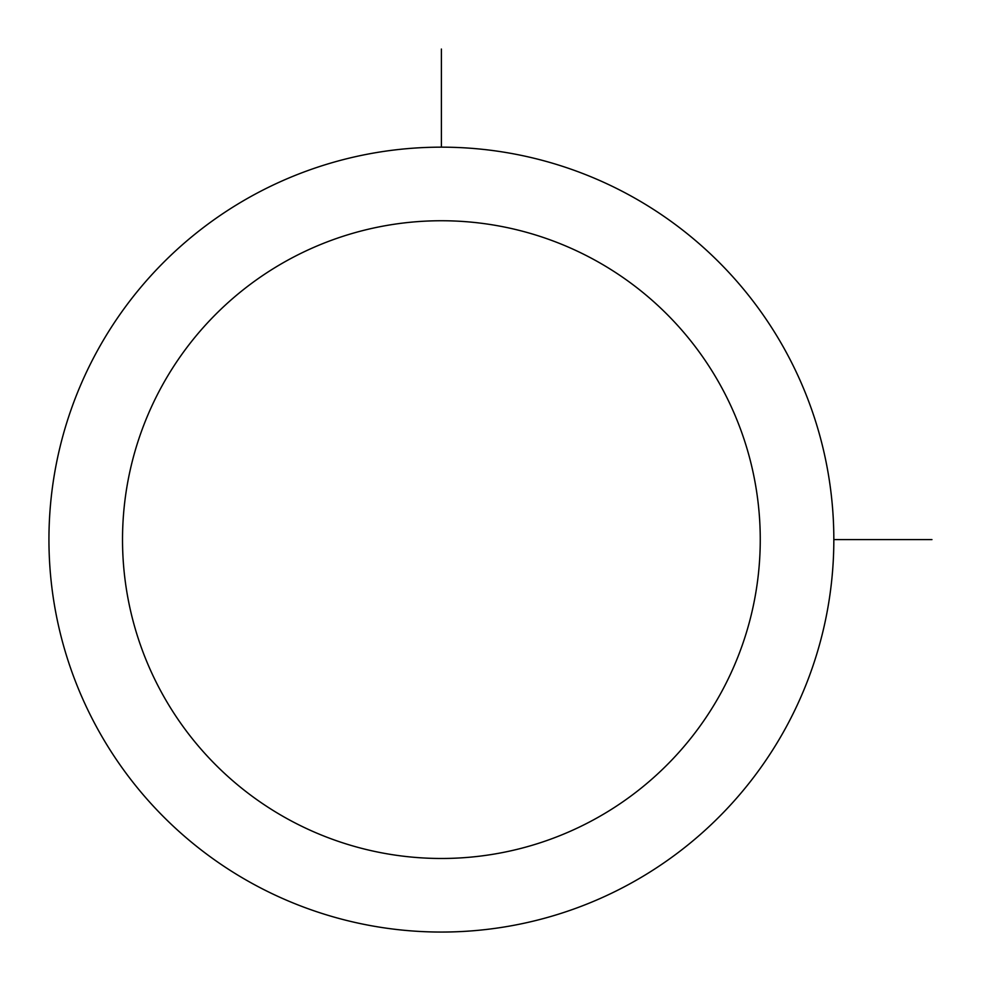 <?xml version="1.0" encoding="UTF-8"?>
<svg xmlns="http://www.w3.org/2000/svg" width="981" height="981" viewBox="0 0 981 981"><rect width="100%" height="100%" fill="white"/><g stroke="black" fill="none" stroke-linecap="round" stroke-linejoin="round"><path stroke-width="1.47" d="M96.984 351.456A392.449 392.449 0 0 1 629.544 195.207A392.449 392.449 0 0 1 785.793 727.755A392.449 392.449 0 0 1 253.245 884.016A392.449 392.449 0 0 1 96.984 351.456M161.558 386.735A318.862 318.862 0 0 1 594.265 259.781A318.862 318.862 0 0 1 721.219 692.488A318.862 318.862 0 0 1 288.512 819.442A318.862 318.862 0 0 1 161.558 386.735M833.838 539.611L931.95 539.611M441.389 147.162L441.389 49.05"/></g></svg>
